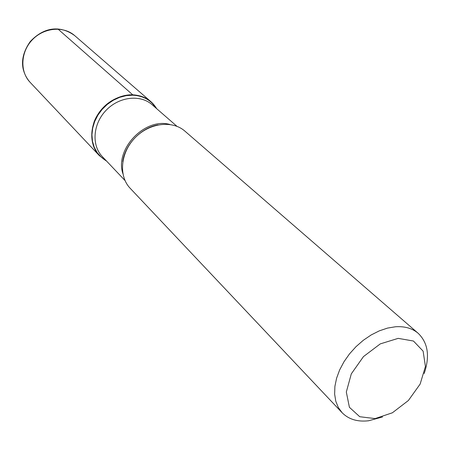 <?xml version="1.0" encoding="UTF-8"?>
<svg xmlns="http://www.w3.org/2000/svg" width="450" height="450" viewBox="0 0 450 450"><rect width="100%" height="100%" fill="white"/><g stroke="black" fill="none" stroke-linecap="round" stroke-linejoin="round"><path stroke-width="0.67" d="M418.185 333.309L184.894 131.124C172.322 119.97 149.164 122.895 134.859 137.976C120.403 152.91 118.468 176.169 130.151 188.257L342.101 412.712L338.316 407.509L335.796 401.265L334.637 394.166L334.896 386.415L336.577 378.253L339.643 369.928L344.008 361.71L349.532 353.858L356.051 346.629L363.347 340.256L371.194 334.941L379.327 330.846L387.495 328.095L395.443 326.767C404.741 326.143 412.324 328.32 418.185 333.309C428.046 342.889 430.043 356.287 424.176 373.517M382.522 416.981L368.572 420.772C357.486 422.027 348.666 419.338 342.101 412.712M132.739 94.815C143.483 95.451 151.464 100.074 156.69 108.681L150.936 101.694C138.746 90.889 116.657 93.409 103.179 107.617C89.561 121.686 87.986 143.865 99.298 155.582L106.526 161.032C92.852 152.454 88.734 139.337 94.168 121.674C100.226 105.924 117.107 94.23 132.739 94.815L57.853 28.946M398.188 338.361L380.284 343.884L363.465 356.597L351.304 373.86L346.32 392.017L349.408 407.301L359.736 416.717L375.081 418.596L392.389 412.785L408.397 400.494L420.148 384.058L425.43 366.497L423.118 351.141L413.466 341.032L398.188 338.361M148.703 127.997C137.987 133.222 130.247 141.3 125.477 152.229M106.155 160.644L101.25 157.157L97.234 152.651L94.269 147.296L92.481 141.266L91.941 134.797L92.689 128.115L94.697 121.483L97.897 115.149L102.172 109.361L107.359 104.344L113.254 100.288L119.638 97.346L126.259 95.631L132.862 95.192C143.235 95.782 151.042 100.164 156.285 108.332M176.951 126.315L152.061 104.659C140.332 94.224 119.036 96.66 106.043 110.362C92.908 123.93 91.384 145.311 102.308 156.583L125.004 180.523M122.861 173.571C114.598 149.062 145.069 117.259 169.909 124.47M150.936 101.694L74.756 35.668C63.568 25.779 43.976 27.495 32.361 39.758C20.604 51.885 19.727 71.533 30.082 82.288L99.298 155.582M122.788 161.629C124.791 144.804 141.249 127.62 157.978 124.903M74.756 35.668C62.713 26.73 46.007 24.857 30.274 41.512C22.067 53.263 21.887 62.246 23.046 68.434C24.238 73.733 26.584 78.351 30.082 82.288"/></g></svg>
